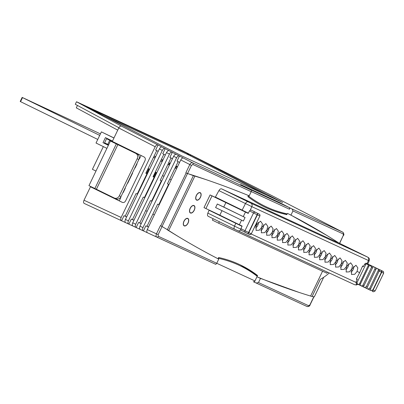 <?xml version="1.0" encoding="UTF-8"?>
<svg xmlns="http://www.w3.org/2000/svg" width="404" height="404" viewBox="0 0 404 404"><rect width="100%" height="100%" fill="white"/><g stroke="black" fill="none" stroke-linecap="round" stroke-linejoin="round"><path stroke-width="0.61" d="M97.753 139.446L20.564 101.662L22.518 97.606L22.154 97.409L100.424 133.891M20.564 101.662L20.2 101.465L22.154 97.409M113.211 142.016L107.151 139.016M108.62 144.789L107.757 144.369L109.706 140.314M107.757 144.369L104.575 142.814L106.53 138.759M99.707 135.391L22.518 97.606M154.081 156.096L155.535 156.782L154.091 156.08M162.817 160.257L162.423 160.075L162.812 160.272M162.438 159.979L161.373 159.444L162.438 159.979M155.651 156.651L155.192 156.439L155.641 156.666M170.099 163.625L169.493 163.342L170.094 163.64M168.645 162.832L169.67 163.317L168.655 162.812M162.933 160.019L162.257 159.706L162.923 160.034M177.386 166.993L176.558 166.605L177.376 167.014M175.927 166.201L176.74 166.579L175.937 166.18M170.215 163.383L169.327 162.969L170.205 163.403M177.497 166.751L176.397 166.236L177.487 166.776M148.081 190.875L147.692 190.693M140.799 187.512L140.41 187.33M95.975 171.069L92.41 169.327L103.343 146.612M138.607 191.077L138.996 191.259M145.889 194.445L146.278 194.622M149.288 188.37L148.904 188.178M154.101 177.27L156.363 172.569M148.93 188.133A3.656 3.065 -65.2 0 0 149.389 188.163M149.132 187.708A3.656 3.065 -65.2 0 0 149.697 187.527M142.006 184.997L141.658 184.83M142.774 182.421A1.97 1.651 -65.2 0 0 143.339 181.679L149.374 169.145M141.617 184.82A3.656 3.065 -65.2 0 0 142.062 184.891M141.779 184.492A3.656 3.065 -65.2 0 0 142.309 184.376M153.485 176.967L155.747 172.266M146.495 173.548L148.758 168.842M145.511 176.73A3.656 3.065 -65.2 0 0 145.879 176.402M136.294 164.822A2.252 1.889 -65.2 0 0 136.734 164.17L136.926 163.772M90.562 186.451L88.961 185.643L110.433 141.026L137.481 154.192A4.222 3.54 114.8 0 1 138.83 159.55L137.163 158.777A4.222 3.54 -65.2 0 0 135.81 153.419L117.867 144.637L96.394 189.254L90.562 186.451M94.859 188.517L116.332 143.9L110.433 141.026M96.394 189.254L114.337 198.036A4.222 3.54 -65.2 0 0 114.398 198.066A4.222 3.54 -65.2 0 0 119.347 195.794L121.018 196.561L138.83 159.55M121.018 196.561A4.222 3.54 114.8 0 1 116.069 198.839A4.222 3.54 114.8 0 1 116.009 198.808L114.458 198.091M116.332 143.9L117.867 144.637M113.277 141.89L113.105 142.248M122.311 202.379L90.471 186.794L91.445 187.244L91.587 186.951M119.347 195.794L137.163 158.777M134.512 152.283L134.335 152.651M133.411 151.742L133.234 152.101M111.57 197.122L111.741 196.768M112.671 197.662L112.842 197.303M223.766 201.167L228.821 203.641M228.76 203.773L248.273 213.327M250.788 209.944L259.206 214.135L250.788 209.944L249.455 210.878L248.233 213.413L210.186 194.991A103.303 1.06 -154.3 0 1 218.332 198.728L223.69 201.328M249.455 210.878L253.53 212.969L244.991 230.714L240.915 228.624L242.132 226.088L219.837 215.165L222.003 210.666M210.09 194.95L203.99 207.626L219.837 215.165M240.915 228.624L241.026 230.224L249.445 234.416A1.409 1.404 126.1 0 0 251.318 233.759L259.858 216.014A1.409 1.404 126.1 0 0 259.424 214.266L252.954 210.944M217.317 204.005L215.61 207.555L243.354 221.038L245.061 217.493L217.317 204.005L223.745 207.05L225.937 202.49M245.465 212.044L243.269 216.61L223.745 207.05M245.46 232.487L241.026 230.224M241.557 220.17L239.365 224.72M243.269 216.61L245.061 217.493M327.427 272.155L326.907 273.23L218.66 223.22L212.408 220.16L213.115 218.7M218.66 223.22L219.367 221.761M319.094 257.318A3.798 2.071 116.1 0 0 321.882 251.616A3.798 2.071 116.1 0 1 321.342 254.833A3.798 2.071 116.1 0 1 319.094 257.318M324.392 259.762A3.798 2.071 116.1 0 0 327.179 254.066A3.798 2.071 116.1 0 1 326.644 257.282A3.798 2.071 116.1 0 1 324.392 259.762M329.694 262.211A3.798 2.071 116.1 0 0 332.482 256.515A3.798 2.071 116.1 0 1 331.947 259.732A3.798 2.071 116.1 0 1 329.694 262.211M334.997 264.66A3.798 2.071 116.1 0 0 337.784 258.964A3.798 2.071 116.1 0 1 337.244 262.181A3.798 2.071 116.1 0 1 334.997 264.66M340.299 267.11A3.798 2.071 116.1 0 0 343.087 261.413A3.798 2.071 116.1 0 1 342.547 264.63A3.798 2.071 116.1 0 1 340.299 267.11M345.597 269.559A3.798 2.071 116.1 0 0 348.384 263.863A3.798 2.071 116.1 0 1 347.849 267.079A3.798 2.071 116.1 0 1 345.597 269.559M350.899 272.008A3.798 2.071 116.1 0 0 353.687 266.312A3.798 2.071 116.1 0 1 353.147 269.529A3.798 2.071 116.1 0 1 350.899 272.008M255.48 227.927A3.798 2.071 116.1 0 0 258.267 222.23A3.798 2.071 116.1 0 1 257.732 225.447A3.798 2.071 116.1 0 1 255.48 227.927M260.782 230.376A3.798 2.071 116.1 0 0 263.57 224.68A3.798 2.071 116.1 0 1 263.029 227.896A3.798 2.071 116.1 0 1 260.782 230.376M266.084 232.825A3.798 2.071 116.1 0 0 268.872 227.129A3.798 2.071 116.1 0 1 268.332 230.346A3.798 2.071 116.1 0 1 266.084 232.825M271.382 235.274A3.798 2.071 116.1 0 0 274.17 229.578A3.798 2.071 116.1 0 1 273.634 232.795A3.798 2.071 116.1 0 1 271.382 235.274M276.684 237.724A3.798 2.071 116.1 0 0 279.472 232.027A3.798 2.071 116.1 0 1 278.937 235.244A3.798 2.071 116.1 0 1 276.684 237.724M281.987 240.173A3.798 2.071 116.1 0 0 284.775 234.472A3.798 2.071 116.1 0 1 284.234 237.693A3.798 2.071 116.1 0 1 281.987 240.173M287.284 242.622A3.798 2.071 116.1 0 0 290.072 236.921A3.798 2.071 116.1 0 1 289.537 240.143A3.798 2.071 116.1 0 1 287.284 242.622M292.587 245.071A3.798 2.071 116.1 0 0 295.375 239.37A3.798 2.071 116.1 0 1 294.839 242.587A3.798 2.071 116.1 0 1 292.587 245.071M297.889 247.521A3.798 2.071 116.1 0 0 300.677 241.819A3.798 2.071 116.1 0 1 300.137 245.036A3.798 2.071 116.1 0 1 297.889 247.521M303.192 249.97A3.798 2.071 116.1 0 0 305.979 244.268A3.798 2.071 116.1 0 1 305.439 247.485A3.798 2.071 116.1 0 1 303.192 249.97M308.489 252.419A3.798 2.071 116.1 0 0 311.277 246.718A3.798 2.071 116.1 0 1 310.742 249.935A3.798 2.071 116.1 0 1 308.489 252.419M313.792 254.868A3.798 2.071 116.1 0 0 316.579 249.167A3.798 2.071 116.1 0 1 316.039 252.384A3.798 2.071 116.1 0 1 313.792 254.868M368.14 265.787L359.247 284.355L357.929 284.27L356.884 283.305L357.156 282.351L365.696 264.605L366.276 263.787L368.564 264.994L368.14 265.787A26.836 0.273 -154.3 0 0 368.963 266.185L369.65 265.241L371.736 266.872L362.686 285.673L361.378 285.941L360.121 285.047L360.424 283.931L368.963 266.185M370.029 290.052L379.75 269.847C381.219 270.079 381.78 270.852 381.421 272.17L372.882 289.915L370.862 290.491L370.029 290.052L369.993 289.592M378.184 270.619L369.64 288.365L367.751 289.006L366.761 288.441L376.447 268.317C378.033 268.519 378.614 269.286 378.184 270.619A26.836 0.273 -154.3 0 0 378.997 271.008M374.846 269.019L366.307 286.764L364.57 287.476L363.438 286.764L373.064 266.766C374.771 266.918 375.366 267.665 374.846 269.019A26.836 0.273 -154.3 0 0 375.68 269.423M356.434 278.871A26.836 0.273 25.7 0 0 357.323 279.305L356.106 281.841L356.207 283.436L357.777 284.194M374.033 267.054L365.968 263.156L364.645 264.095L363.423 266.63A26.836 0.273 -154.3 0 1 362.534 266.196M363.459 266.554L362.565 266.12M382.987 271.316A1.409 1.369 118.2 0 0 382.957 271.301L380.543 270.125A1.409 0.5 115.5 0 1 380.548 270.125A1.409 0.5 115.5 0 1 380.543 270.125L368.13 264.155L381.851 270.796A1.409 0.5 115.5 0 1 381.684 272.296L383.664 273.21C383.603 271.791 383.386 271.165 383.012 271.331A1.409 1.369 118.2 0 0 382.901 271.276M365.968 263.156L368.125 264.15M379.366 270.119L379.75 269.847M381.421 272.17L381.684 272.296L373.144 290.037L372.882 289.915M232.815 194.294L228.159 192.036L232.815 194.294M347.324 247.192L342.668 244.935L347.324 247.192M257.121 221.72L256.394 224.917L260.54 221.17L262.418 223.781L261.696 227.366L265.837 223.619L267.716 226.23L266.994 229.815L271.14 226.068L273.018 228.679L272.296 232.265L276.442 228.518L278.321 231.128L277.599 234.714L281.739 230.967L283.618 233.578L282.896 237.163L287.042 233.416L288.921 236.027L288.198 239.612L292.344 235.865L294.223 238.476L293.476 242.047L297.647 238.315L299.521 240.925L298.778 244.496L302.944 240.764L304.823 243.375L304.076 246.945L308.247 243.213L310.126 245.824L309.378 249.394L313.549 245.662L315.428 248.273L314.681 251.844L318.847 248.112L320.726 250.722L319.978 254.293L324.149 250.561L326.028 253.172L325.281 256.742L329.452 253.01L331.331 255.621L330.583 259.191L334.749 255.459L336.628 258.07L335.906 261.651L340.052 257.909L341.93 260.519L341.183 264.09L345.354 260.358L347.233 262.969L346.486 266.539L350.657 262.807L352.535 265.418L351.788 268.988L355.954 265.251L357.833 267.867L357.086 271.438L359.666 272.629L362.646 265.943L363.555 266.362M222.619 216.524L217.872 214.463M221.554 188.84L250.884 203.167A2.813 2.358 -65.2 0 1 251.823 206.651L369.175 260.848C369.594 257.53 368.63 258.151 368.382 257.54L366.903 256.717A2.813 1.53 116.1 0 0 366.903 256.717L340.426 243.758L221.554 188.84C220.66 188.607 219.781 189.198 218.912 190.612L215.408 197.071L248.364 213.145M216.867 213.888L209.065 210.257L207.848 213.135C207.287 214.691 207.378 215.731 208.131 216.261L234.684 229.255L208.131 216.261M216.923 213.782L217.483 214.226M222.533 216.701L242.052 226.255M357.207 279.543L356.303 279.124L359.666 272.629L357.086 271.438L354.712 274.296L351.455 274.452L351.808 269.003A5.333 2.904 -63.9 0 1 351.813 268.998M351.808 269.003L349.409 271.847L346.152 272.003L346.506 266.554A5.333 2.904 -63.9 0 1 346.511 266.549M346.506 266.554L344.112 269.397L340.855 269.554L341.208 264.105A5.333 2.904 -63.9 0 1 341.208 264.1M341.208 264.105L338.81 266.948L335.552 267.105L335.906 261.656A5.333 2.904 -63.9 0 1 335.906 261.651M335.906 261.656L333.507 264.499L330.25 264.655L330.603 259.206A5.333 2.904 -63.9 0 1 330.608 259.201M330.603 259.206L328.21 262.05L324.947 262.206L325.306 256.757A5.333 2.904 -63.9 0 1 325.306 256.752M325.306 256.757L322.907 259.6L319.65 259.757L320.003 254.308A5.333 2.904 -63.9 0 1 320.003 254.303M320.003 254.308L317.605 257.156L314.347 257.308L314.701 251.859A5.333 2.904 -63.9 0 1 314.706 251.854M314.676 251.849L312.307 254.707L309.045 254.858L309.398 249.409A5.333 2.904 -63.9 0 1 309.403 249.404M309.398 249.409L307.005 252.258L303.747 252.409L304.101 246.96A5.333 2.904 -63.9 0 1 304.101 246.955M304.101 246.96L301.702 249.808L298.445 249.96L298.798 244.511A5.333 2.904 -63.9 0 1 298.803 244.506M298.798 244.511L296.4 247.359L293.142 247.511L293.496 242.062A5.333 2.904 -63.9 0 1 293.501 242.057M293.496 242.062L291.102 244.91L287.845 245.061L288.198 239.617A5.333 2.904 -63.9 0 1 288.198 239.612L285.8 242.461L282.542 242.617L282.896 237.168A5.333 2.904 -63.9 0 1 282.896 237.163L280.497 240.011L277.24 240.168L277.593 234.719A5.333 2.904 -63.9 0 1 277.599 234.714L275.2 237.562L271.937 237.719L272.296 232.27A5.333 2.904 -63.9 0 1 272.296 232.265L269.897 235.113L266.64 235.269L266.994 229.82A5.333 2.904 -63.9 0 1 266.994 229.815L264.595 232.664L261.337 232.82L261.691 227.371A5.333 2.904 -63.9 0 1 261.696 227.366L259.292 230.214L256.035 230.371L256.389 224.922A5.333 2.904 -63.9 0 1 256.394 224.917L254.338 227.497M209.065 210.257L242.016 226.326M357.257 279.442L356.363 279.002M251.515 190.259L251.212 191.668L192.885 164.504L191.476 165.398L187.557 173.533L185.83 172.821L189.789 164.59C190.632 163.1 191.541 162.489 192.521 162.762L251.515 190.259A1.409 1.182 -65.2 0 0 251.349 190.153M147.404 232.744L143.152 230.77C142.39 230.219 142.334 229.164 142.981 227.593L176.578 157.782C177.401 156.292 178.275 155.661 179.189 155.888L192.521 162.762A1.409 1.101 115.1 0 1 192.885 164.504M282.674 202.53L181.851 155.944L86.587 106.843L188.587 153.974L282.674 202.53M125.573 222.614L121.316 220.64C120.559 220.089 120.498 219.034 121.144 217.463L155.181 146.748C156.005 145.258 156.873 144.627 157.792 144.854L161.989 147.016C161.07 146.793 160.201 147.425 159.373 148.909L125.427 219.448C124.78 221.018 124.836 222.079 125.599 222.624L132.85 225.988M125.599 222.624L128.593 224.018C127.836 223.468 127.78 222.407 128.427 220.837L162.312 150.424C163.135 148.935 164.009 148.308 164.923 148.531L169.119 150.697C168.205 150.47 167.332 151.101 166.509 152.591L132.709 222.826C132.058 224.397 132.118 225.452 132.876 226.003L140.127 229.366M132.876 226.003L135.875 227.391C135.113 226.846 135.057 225.786 135.704 224.215L169.448 154.101C170.271 152.616 171.139 151.985 172.059 152.212L176.255 154.373C175.336 154.146 174.467 154.777 173.644 156.267L139.986 226.2C139.34 227.77 139.395 228.831 140.158 229.381L143.152 230.77L140.153 229.381M339.506 243.334L343.264 235.522L343.284 233.987L292.956 210.949L292.122 209.019L279.573 202.571L240.612 184.572L251.465 190.203M291.839 208.858L342.819 232.194L333.714 227.502M329.619 225.407L333.684 227.487M322.483 221.73L326.584 223.826M315.352 218.049L319.448 220.15M308.217 214.373L312.317 216.473M308.055 214.277L271.655 195.506L182.254 150.611L76.513 101.758L75.29 104.293L118.907 127.735M155.181 146.748L118.776 127.982C119.604 126.492 120.473 125.861 121.387 126.088L76.513 101.758M158.191 151.374L155.631 150.056L158.07 144.986M165.322 155.05L162.762 153.732L165.201 148.662M172.458 158.732L169.897 157.409L172.336 152.338M179.588 162.408L177.028 161.085L179.467 156.015M118.776 127.982L112.312 141.415L144.112 156.984C145.329 157.762 145.627 158.954 145.011 160.555L125.614 200.864C124.745 202.343 123.629 202.843 122.271 202.359L122.351 202.399M90.471 186.794L84.007 200.233L121.144 217.463M84.178 203.409L121.316 220.64L84.178 203.409C83.416 202.858 83.36 201.798 84.007 200.233M308.732 305.772A1.409 1.247 114.8 0 1 307.02 306.5L256.151 283.007L258.484 282.568L308.732 305.772L309.934 304.778L313.762 296.824M329.235 272.988A47.909 26.093 116.1 0 1 320.377 279.275L312.085 296.506A1904.779 1037.416 116.1 0 1 310.6 296.056L322.554 271.22L310.6 296.056A1904.779 1037.416 -63.9 0 1 256.949 276.78L254.954 280.931A1.409 1.182 -65.2 0 1 253.303 281.689L307.02 306.5C308.838 306.606 309.858 306.055 310.08 304.838L309.934 304.778M160.423 225.619L162.06 226.518L158.146 234.653L158.333 236.29L216.746 263.282L215.776 264.357L156.757 237.082C155.919 236.512 155.823 235.436 156.459 233.845L160.423 225.619L160.736 225.77L186.143 172.973L185.83 172.821M126.649 216.908L124.038 215.696L121.594 220.766M133.926 220.286L131.315 219.074L128.876 224.144M141.208 223.665L138.592 222.453L136.153 227.523M148.485 227.038L145.869 225.826L143.43 230.896M183.386 158.05C182.472 157.823 181.598 158.454 180.775 159.944L147.263 229.578C146.617 231.149 146.672 232.209 147.435 232.754L156.757 237.082A1.409 1.101 -65.2 0 0 158.333 236.29M314.317 296.819L323.725 277.27L314.332 296.814L312.085 296.506M148.531 226.942L147.031 226.245M141.249 223.574L139.749 222.882M133.966 220.21L132.462 219.518M126.679 216.847L125.179 216.15M156.717 150.616L145.824 173.25L146.94 173.765L137.178 194.046L136.067 193.531L125.149 216.211L124.038 215.696M112.701 197.596L119.261 200.808M123.038 192.37L123.27 192.481L125.28 188.299L125.048 188.183M146.94 173.765L145.839 173.225M136.825 163.721L137.057 163.832L135.042 168.019L134.81 167.902M139.183 158.565L139.516 158.727M77.452 105.454L76.3 107.858L117.741 130.133M163.852 154.293L153.03 176.775L154.146 177.29L153.045 176.75M131.315 219.074L132.426 219.589L143.274 197.056L144.385 197.571L154.146 177.29M170.988 157.969L160.237 180.305L161.353 180.82L160.252 180.28M138.592 222.453L139.708 222.963L150.475 200.586L151.591 201.101L161.353 180.82M178.119 161.651L167.443 183.83L168.559 184.345L167.453 183.805M145.869 225.826L146.985 226.341L157.681 204.111L158.797 204.626L168.559 184.345M292.956 210.949L290.951 215.11L287.466 213.373A1904.779 1037.416 -63.9 0 1 336.774 241.663L336.618 242.001L336.774 241.663A1904.779 1037.416 116.1 0 1 338.996 243.097M290.951 215.11L326.573 235.264M254.353 282.174L256.949 276.78L260.489 278.406L299.061 292.415M251.212 191.668L249.212 195.824C232.113 188.754 213.554 181.962 193.541 175.457L187.557 173.533M260.489 278.406L258.484 282.568M206.393 179.745A1904.779 1037.416 -63.9 0 0 194.859 176.104L193.541 175.457L194.859 176.104L168.685 230.492L194.859 176.104A1904.779 1037.416 116.1 0 0 193.375 175.654L167.382 229.654A1904.779 1037.416 116.1 0 0 168.685 230.492L162.06 226.518M186.143 172.973L193.375 175.654M167.382 229.654L160.736 225.77M178.896 236.901A1904.779 1037.416 -63.9 0 1 168.685 230.492L167.362 229.846C185.163 240.93 202.288 250.692 218.746 259.126L216.746 263.282L254.954 280.931M266.342 194.986L190.148 155.707L190.511 154.944M190.259 155.762L190.627 155M190.148 155.707L186.769 154.04L187.138 153.278M102.97 115.327L186.769 154.04M187.057 154.171L187.421 153.409M187.4 154.338L187.764 153.576M187.794 154.525L188.158 153.767M188.219 154.737L188.587 153.974M188.668 154.959L189.037 154.197M189.91 155.58L190.274 154.823M190.026 155.646L190.395 154.883M343.284 233.987A1.409 1.247 -65.6 0 0 342.789 232.179L333.654 227.472M290.062 207.979L289.461 209.227A1.409 1.182 -65.2 0 0 289.032 207.449L250.076 189.451L240.612 184.572L279.573 202.571L289.032 207.449M120.513 197.394L120.831 197.551L119.246 200.849L122.579 202.48M139.173 158.605L139.496 158.762L141.072 155.495M127.492 183.113L127.725 183.229L132.603 173.089L132.371 172.973M104.964 143.556L108.403 145.243M108.368 145.314L103 142.688L104.949 143.587L105.181 143.107M107.368 138.562L107.141 139.037M113.943 138.022L101.394 131.881L96.026 143.031L106.903 148.359M148.101 168.524L149.586 169.251M155.308 172.048L156.792 172.776M162.514 175.578L163.999 176.306M169.72 179.103L171.205 179.831M103 142.688L105.439 137.618L112.484 141.062M153.469 157.368L154.954 158.095M160.676 160.893L162.161 161.62M167.882 164.423L169.367 165.15M175.089 167.948L176.573 168.675M101.394 131.881L113.984 137.946M153.505 157.292L154.99 158.02M160.711 160.822L162.196 161.549M167.918 164.347L169.402 165.074M175.124 167.877L176.609 168.604M196.697 199.935A3.939 2.146 116.1 0 0 200.344 197.309A3.939 2.146 116.1 0 0 200.142 192.849A3.939 2.146 116.1 0 0 200.116 192.839A3.939 2.146 116.1 0 0 196.47 195.465A3.939 2.146 116.1 0 0 196.677 199.924A3.939 2.146 116.1 0 0 196.697 199.935M190.501 212.817A3.939 2.146 116.1 0 0 194.147 210.186A3.939 2.146 116.1 0 0 193.94 205.727A3.939 2.146 116.1 0 0 193.92 205.717A3.939 2.146 116.1 0 0 190.274 208.343A3.939 2.146 116.1 0 0 190.476 212.802A3.939 2.146 116.1 0 0 190.501 212.817M184.305 225.695A3.939 2.146 116.1 0 0 187.951 223.064A3.939 2.146 116.1 0 0 187.744 218.604A3.939 2.146 116.1 0 0 187.719 218.594A3.939 2.146 116.1 0 0 184.072 221.225A3.939 2.146 116.1 0 0 184.28 225.684A3.939 2.146 116.1 0 0 184.305 225.695M240.749 265.12A323.604 176.25 -63.9 0 1 256.924 275.205L240.436 264.963M256.924 275.205L257.191 276.28L257.56 275.513L256.979 275.23M287.224 213.873L286.855 214.64A323.604 176.25 116.1 0 1 266.337 207.808A323.604 176.25 116.1 0 1 264.388 206.883A323.604 176.25 116.1 0 1 247.899 196.642L248.268 195.874A322.761 175.791 116.1 0 0 287.224 213.873L286.219 214.327A323.604 176.25 -63.9 0 1 265.701 207.499A323.604 176.25 -63.9 0 1 264.075 206.727M257.191 276.28A322.761 175.791 116.1 0 0 238.759 265.11A322.761 175.791 116.1 0 0 218.236 258.282L218.604 257.515A323.604 176.25 -63.9 0 1 239.123 264.347A323.604 176.25 -63.9 0 1 241.067 265.271A323.604 176.25 -63.9 0 1 257.56 275.513M263.756 206.575C270.892 210.065 278.427 212.666 286.355 214.378L286.219 214.327M286.855 214.64L286.284 214.362M176.149 166.933L177.169 167.438L176.149 166.933M145.647 210.615L147.137 211.343M152.853 214.145L154.338 214.872M184.673 220.008A4.151 2.262 -63.9 0 1 187.835 218.418A4.151 2.262 -63.9 0 1 187.35 224.281A4.151 2.262 -63.9 0 1 184.189 225.871A4.151 2.262 -63.9 0 1 184.673 220.008M190.87 207.131A4.151 2.262 -63.9 0 1 194.036 205.54A4.151 2.262 -63.9 0 1 193.551 211.398A4.151 2.262 -63.9 0 1 190.385 212.994A4.151 2.262 -63.9 0 1 190.87 207.131M197.066 194.253A4.151 2.262 -63.9 0 1 200.233 192.663A4.151 2.262 -63.9 0 1 199.748 198.521A4.151 2.262 -63.9 0 1 196.581 200.116A4.151 2.262 -63.9 0 1 197.066 194.253M135.81 153.419L137.481 154.192M257.5 213.342A1.409 0.263 115.6 0 1 257.121 214.736L248.581 232.482A1.409 0.263 115.6 0 1 247.743 233.623L245.425 232.457A1.409 1.404 126.4 0 1 244.991 230.714L248.834 232.598A1.409 0.263 115.6 0 1 247.995 233.744L249.177 234.3C249.677 234.138 249.132 235.35 251.323 233.759L248.834 232.598L257.373 214.852L259.858 216.014M255.409 212.312A1.409 1.404 -53.6 0 0 253.53 212.969L257.373 214.852A1.409 0.263 -64.4 0 0 257.752 213.458M212.009 195.889L205.909 208.565M251.323 233.759L259.863 216.014C259.954 214.903 259.807 214.322 259.424 214.266A1.409 1.404 126.1 0 0 259.206 214.135M247.743 233.623L247.995 233.744A1.409 0.263 115.6 0 1 247.99 233.739M383.664 273.21L375.124 290.956L373.144 290.037A1.409 0.5 115.5 0 1 372.094 291.082A1.409 0.5 115.5 0 1 372.089 291.077L372.953 291.486M357.156 282.351A26.836 0.273 -154.3 0 1 356.106 281.841M364.645 264.095A26.836 0.273 25.7 0 0 365.696 264.605M359.6 283.532A26.836 0.273 25.7 0 0 360.424 283.931M381.851 270.796L380.815 270.301M380.149 269.983L377.503 268.721M377.286 268.615L374.286 267.175M372.311 267.801A26.836 0.273 -154.3 0 1 371.478 267.397M358.373 284.487L360.934 285.724M361.514 286.007L364.166 287.284M364.65 287.517L367.322 288.799M367.852 289.052L370.306 290.224M371.135 290.622L370.862 290.491M369.64 288.365A26.836 0.273 25.7 0 0 370.453 288.754M366.307 286.764A26.836 0.273 25.7 0 0 367.14 287.168M362.938 285.143A26.836 0.273 25.7 0 0 363.772 285.547M379.492 271.165L381.714 272.23M366.903 256.717A2.813 1.53 116.1 0 0 366.882 256.712L367.478 257.035A2.813 2.358 114.8 0 1 368.423 260.514L367.024 263.645M366.882 256.712L340.426 243.758M250.884 203.167L367.478 257.035M248.011 201.793A2.813 1.53 116.1 0 0 245.445 203.596L242.132 210.156M218.912 190.612L251.823 206.651L250.359 209.944M235.79 223.336L234.487 226.174A2.813 1.53 116.1 0 0 234.684 229.255A2.813 1.53 116.1 0 0 234.699 229.265L237.759 230.729A2.813 2.358 -65.2 0 0 237.799 230.75A2.813 2.358 -65.2 0 0 240.728 229.826M357.151 283.896A2.813 2.358 114.8 0 1 354.394 284.613A2.813 2.358 114.8 0 1 354.353 284.593L237.84 230.765M251.182 233.997L355.919 282.386M240.728 229.169L207.848 213.135M121.387 126.088L157.792 144.854M161.989 147.016L164.923 148.531M169.119 150.697L172.059 152.212M176.255 154.373L179.189 155.888M329.457 225.306L326.518 223.791M322.321 221.629L319.387 220.114M315.191 217.953L312.252 216.438M162.312 150.424L159.373 148.909M125.427 219.448L128.427 220.837M169.448 154.101L166.509 152.591M132.709 222.826L135.704 224.215M176.578 157.782L173.644 156.267M139.986 226.2L142.981 227.593M191.476 165.398L180.775 159.944M147.263 229.578L158.146 234.653M187.512 173.558L162.044 226.472M343.264 235.522L339.648 243.4M251.258 191.572L289.461 209.227M176.558 166.605L176.356 167.034M169.493 163.342L168.801 164.781M162.423 160.075L161.807 161.358M155.353 156.813L154.813 157.934M116.069 198.839L114.398 198.066M375.124 290.956C373.579 291.834 372.862 292.016 372.973 291.496L372.094 291.082M370.544 290.34L367.751 289.006M367.433 288.85L364.57 287.476M364.251 287.325L361.378 285.941M361.065 285.79L358.242 284.421M357.929 284.27L356.202 283.431M369.175 260.848L367.791 263.999M357.883 284.249L356.485 284.977L354.646 284.729L234.684 229.255M215.776 264.357L147.435 232.754M312.282 216.453L315.221 217.968M319.418 220.129L322.357 221.644M326.553 223.811L329.487 225.321M271.685 195.526L308.09 214.292M343.41 235.588C344.213 234.906 344.016 233.775 342.819 232.194M313.933 296.834L310.08 304.838M176.043 166.887L175.482 168.054"/></g></svg>
